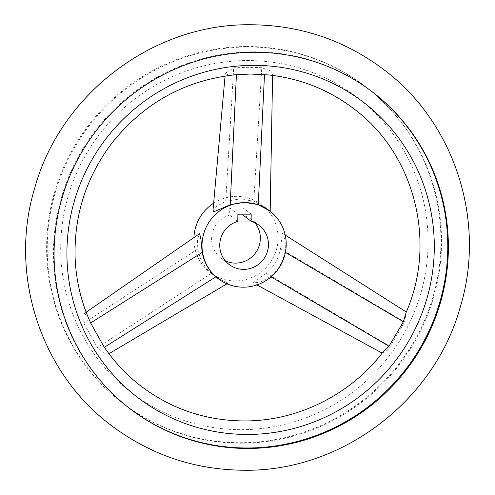 <?xml version="1.0" encoding="UTF-8"?>
<svg xmlns="http://www.w3.org/2000/svg" width="495" height="495" viewBox="0 0 495 495"><rect width="100%" height="100%" fill="white"/><g stroke="black" fill="none" stroke-linecap="round" stroke-linejoin="round"><path stroke-width="0.37" stroke-dasharray="2.48 1.86" d="M246.541 46.53A199.454 195.791 -52.4 0 1 365.44 86.582A199.454 195.791 -52.4 0 1 429.679 307.247A199.454 195.791 -52.4 0 1 241.009 442.728A199.454 195.791 -52.4 0 1 122.104 402.683A199.454 195.791 -52.4 0 1 57.865 182.012A199.454 195.791 -52.4 0 1 246.541 46.53M268.556 74.949L271.081 75.11L272.603 74.312L269.336 70.5L261.768 67.685L247.76 67.295L233.702 67.796L225.312 73.316L228.727 75.277L234.073 74.894M246.974 60.545A185.829 182.414 -52.4 0 1 428.07 244.388A185.829 182.414 -52.4 0 1 241.814 429.672A185.829 182.414 -52.4 0 1 60.718 245.829A185.829 182.414 -52.4 0 1 246.974 60.545M382.245 353.015L385.203 351.493L390.252 346.42L404.625 321.942L406.197 312.227M88.766 318.675L87.467 315.847L84.2 313.558L83.729 323.198L97.422 347.564L103.628 352.904L108.349 354.092L107.514 351.728M372.58 92.082A199.454 195.791 127.6 0 0 372.271 91.841A199.454 195.791 127.6 0 0 253.372 51.796A199.454 195.791 127.6 0 0 64.703 187.271A199.454 195.791 127.6 0 0 128.941 407.942A199.454 195.791 127.6 0 0 129.251 408.177M247.16 47.013A199.454 195.791 127.6 0 0 58.49 182.488A199.454 195.791 127.6 0 0 122.729 403.159A199.454 195.791 127.6 0 0 241.628 443.204A199.454 195.791 127.6 0 0 430.297 307.729A199.454 195.791 127.6 0 0 366.059 87.058A199.454 195.791 127.6 0 0 247.16 47.013M217.639 278.252L227.917 282.973L219.167 278.722L211.427 273.376C204.212 266.978 199.646 258.854 197.734 249.01L197.542 239.165L199.658 233.597M193.929 237.569A42.582 41.797 127.6 0 0 210.004 272.374A42.582 41.797 127.6 0 0 235.391 280.925A42.582 41.797 127.6 0 0 275.666 251.998A42.582 41.797 127.6 0 0 261.954 204.893A42.582 41.797 127.6 0 0 236.567 196.342A42.582 41.797 127.6 0 0 213.642 203.197M212.937 211.056L216.866 206.155L225.745 201.31L239.914 198.916L253.811 201.199L265.827 207.869L270.177 211.421L268.538 209.96M254.739 222.67A24.651 24.199 127.6 0 0 251.015 219.099A24.651 24.199 127.6 0 0 242.952 215.047M284.941 252.116L285.355 248.973L285.238 242.773L284.248 237.662L282.323 233.244L280.492 248.688C278.58 258.545 273.791 266.706 266.118 273.166L256.843 279.749L253.261 282.923L260.228 282.131L270.567 276.594C278.209 270.109 282.998 261.948 284.941 252.116L285.398 252.382M237.897 214.199L229.76 207.943L229.661 215.102L237.798 221.364M229.661 215.102A24.651 24.199 127.6 0 0 212.101 234.166A24.651 24.199 127.6 0 0 220.943 258.167A24.651 24.199 127.6 0 0 225.349 260.853M251.188 214.149L243.051 207.888L229.76 207.943M242.965 214.18L243.051 207.888M253.811 201.199L261.768 67.685M225.745 201.31L233.702 67.796M211.427 273.376L97.422 347.564M197.734 249.01L83.729 323.198M280.492 248.688L404.625 321.942M266.118 273.166L390.252 346.42M270.567 276.594L271.062 276.884M129.56 408.418L128.941 407.942M122.729 403.159L122.104 402.683M213.234 274.861L210.004 272.374M259.151 225.355L251.015 219.099M272.603 74.312L272.584 75.413M225.312 73.316L225.07 76.02M108.349 354.092L108.98 353.715M226.97 283.821L228.016 283.196M84.2 313.558L86.155 312.203M285.225 235.088L282.286 233.219M256.948 284.928L253.261 282.923M229.074 264.423L220.943 258.167M265.827 207.869L261.954 204.893M366.059 87.058L365.44 86.582M372.896 92.317L372.271 91.841"/><path stroke-width="0.74" d="M268.451 74.943C300.273 78.365 328.835 89.719 354.129 108.987C414.494 153.852 437.165 241.696 406.197 312.227L403.375 321.744L389.002 346.222L382.245 353.015C349.606 395.251 297.179 421.078 244.635 420.948C206 420.762 171.412 409.118 140.871 386.013C128.125 376.188 117.006 364.759 107.514 351.728L104.315 347.335L90.628 322.969L88.766 318.675C80.58 299.425 76.032 279.26 75.135 258.192C73.848 215.69 86.124 177.297 111.963 143.006C143.606 103.368 184.307 80.66 234.073 74.894L250.489 74.04L268.556 74.949M248.459 448.47A199.454 195.791 -52.4 0 1 129.56 408.418A199.454 195.791 -52.4 0 1 65.321 187.754A199.454 195.791 -52.4 0 1 253.991 52.272A199.454 195.791 -52.4 0 1 372.896 92.317A199.454 195.791 -52.4 0 1 437.135 312.988A199.454 195.791 -52.4 0 1 248.459 448.47M253.186 65.328A185.829 182.414 127.6 0 0 66.93 250.612A185.829 182.414 127.6 0 0 248.026 434.455A185.829 182.414 127.6 0 0 434.282 249.171A185.829 182.414 127.6 0 0 253.186 65.328M129.251 408.177A199.454 195.791 127.6 0 0 247.84 447.987A199.454 195.791 127.6 0 0 436.448 312.698A199.454 195.791 127.6 0 0 372.58 92.082M86.155 312.203L199.658 233.597L200.921 239.264L202.183 252.438C204.064 262.257 208.63 270.381 215.876 276.804L218.14 278.635A42.582 41.797 127.6 0 0 243.521 287.18A42.582 41.797 127.6 0 0 283.802 258.26A42.582 41.797 127.6 0 0 270.084 211.148A42.582 41.797 127.6 0 0 244.703 202.603A42.582 41.797 127.6 0 0 204.423 231.524A42.582 41.797 127.6 0 0 218.14 278.635M213.642 203.197A42.582 41.797 127.6 0 0 193.929 237.569M270.084 211.148L258.26 204.627L244.338 202.325L230.194 204.738L215.269 211.167L213.896 211.606L213.097 211.532L212.937 211.056L225.07 76.02M225.349 260.853A24.651 24.199 127.6 0 0 235.639 263.117A24.651 24.199 127.6 0 0 257.963 248.806A24.651 24.199 127.6 0 0 254.739 222.67M251.089 221.308L251.188 214.149L237.897 214.199L237.798 221.364A24.651 24.199 127.6 0 0 220.238 240.422A24.651 24.199 127.6 0 0 229.074 264.423A24.651 24.199 127.6 0 0 243.769 269.373A24.651 24.199 127.6 0 0 267.09 252.629A24.651 24.199 127.6 0 0 259.151 225.355A24.651 24.199 127.6 0 0 251.089 221.308L242.952 215.047L242.965 214.18M258.26 204.627L264.491 74.559M230.194 204.738L236.424 74.671M215.876 276.804L104.315 347.335M202.183 252.438L90.628 322.969M285.398 252.382L403.375 321.744M271.062 276.884L389.002 346.222M384.207 69.919C344.668 40.033 299.989 24.979 250.167 24.75C153.419 23.599 60.786 93.753 34.811 187.673C8.464 273.314 39.959 372.023 110.793 425.081C150.332 454.967 195.011 470.021 244.833 470.25C341.581 471.401 434.214 401.247 460.189 307.327C486.536 221.686 455.041 122.977 384.207 69.919M272.584 75.413L270.183 211.223M108.98 353.715L226.97 283.821M406.29 312.011L285.225 235.088M382.171 353.108L256.948 284.928"/></g></svg>
